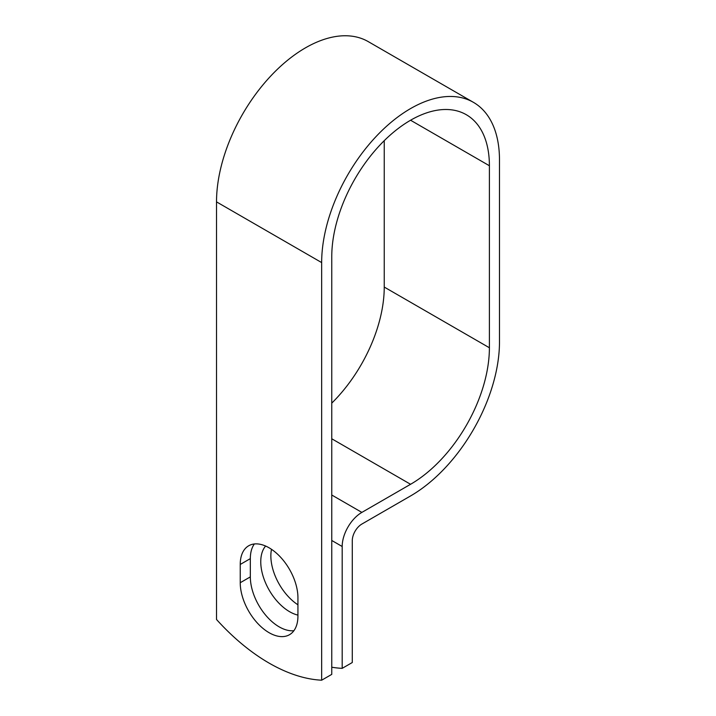 <?xml version="1.0" encoding="UTF-8"?>
<svg xmlns="http://www.w3.org/2000/svg" width="716" height="716" viewBox="0 0 716 716"><rect width="100%" height="100%" fill="white"/><g stroke="black" fill="none" stroke-linecap="round" stroke-linejoin="round"><path stroke-width="1.07" d="M269.091 632.693A40.803 23.556 -120 0 0 289.488 634.716A40.803 23.556 -120 0 0 297.937 616.037L297.937 597.779A40.803 23.556 -120 0 0 280.126 556.717A40.803 23.556 -120 0 0 248.685 545.78A40.803 23.556 -120 0 0 240.236 564.459L240.236 582.726A40.803 23.556 -120 0 0 269.091 632.693M254.368 543.963A40.803 23.556 -120 0 0 250.332 558.632L250.332 576.89A40.803 23.556 -120 0 0 279.186 626.867A40.803 23.556 -120 0 0 293.9 630.707M297.937 604.805A40.803 23.556 60 0 1 271.498 549.306M297.937 615.107A40.803 23.556 60 0 1 289.613 611.715A40.803 23.556 60 0 1 264.168 579.414A40.803 23.556 60 0 1 265.618 546.039M331.759 667.214A178.436 103.023 -120 0 0 342.185 668.35L342.185 546.496A27.835 16.074 -60 0 1 361.866 512.396L410.572 484.285A111.463 64.351 120 0 0 489.395 347.761L489.395 165.745A111.463 64.351 120 0 0 466.304 114.712A111.463 64.351 120 0 0 380.411 144.578A111.463 64.351 120 0 0 331.759 256.749L331.759 674.374L321.663 680.2A178.436 103.023 60 0 1 216.518 619.492L216.518 201.876A125.739 72.593 120 0 1 271.4 75.332A125.739 72.593 120 0 1 368.293 41.644L473.446 102.352A125.739 72.593 120 0 0 376.544 136.04A125.739 72.593 120 0 0 321.663 262.584L321.663 680.2M342.185 668.35L352.281 662.524L352.281 540.661A13.559 7.831 -60 0 1 361.866 524.058L410.572 495.937A125.739 72.593 120 0 0 499.482 341.935L499.482 159.919A125.739 72.593 120 0 0 473.446 102.352M331.759 403.144A111.463 64.351 120 0 0 384.241 287.062L384.241 140.667M342.185 546.496L331.759 540.473M321.663 262.584L216.518 201.876M489.395 165.745L410.572 120.234M489.395 347.761L384.241 287.062M410.572 484.285L331.759 438.774M361.866 512.396L331.759 495.016M250.332 558.632L240.236 564.459M250.332 576.89L240.236 582.726"/></g></svg>

